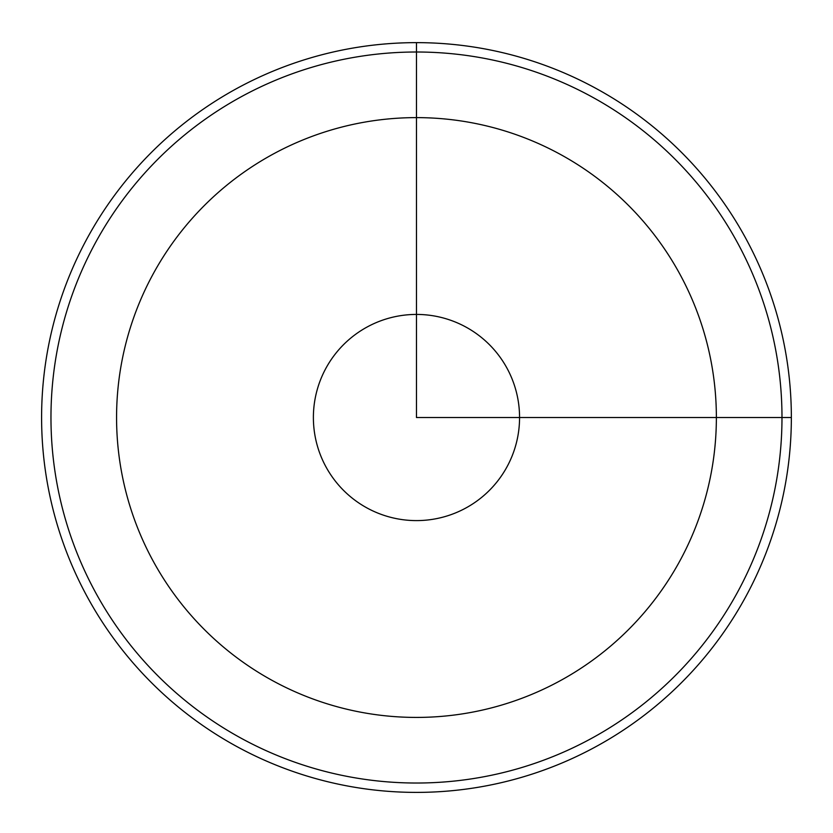 <?xml version="1.0" encoding="UTF-8"?>
<svg xmlns="http://www.w3.org/2000/svg" width="833" height="833" viewBox="0 0 833 833"><rect width="100%" height="100%" fill="white"/><g stroke="black" fill="none" stroke-linecap="round" stroke-linejoin="round"><path stroke-width="1.25" d="M326.005 466.938A103.094 103.094 0 0 0 465.897 507.984A103.094 103.094 0 0 0 506.943 368.092A103.094 103.094 0 0 0 367.051 327.046A103.094 103.094 0 0 0 326.005 466.938M87.486 237.79A374.881 374.881 0 0 1 596.199 88.527A374.881 374.881 0 0 1 745.462 597.24A374.881 374.881 0 0 1 236.749 746.503A374.881 374.881 0 0 1 87.486 237.79M95.712 242.288A365.5 365.5 0 0 1 591.711 96.753A365.5 365.5 0 0 1 737.236 592.752A365.5 365.5 0 0 1 241.237 738.277A365.5 365.5 0 0 1 95.712 242.288M416.469 42.639L416.469 417.52L791.35 417.52M716.37 417.52A299.901 299.901 0 0 0 416.469 117.62A299.901 299.901 0 0 0 116.568 417.52A299.901 299.901 0 0 0 416.469 717.421A299.901 299.901 0 0 0 716.37 417.52"/></g></svg>
